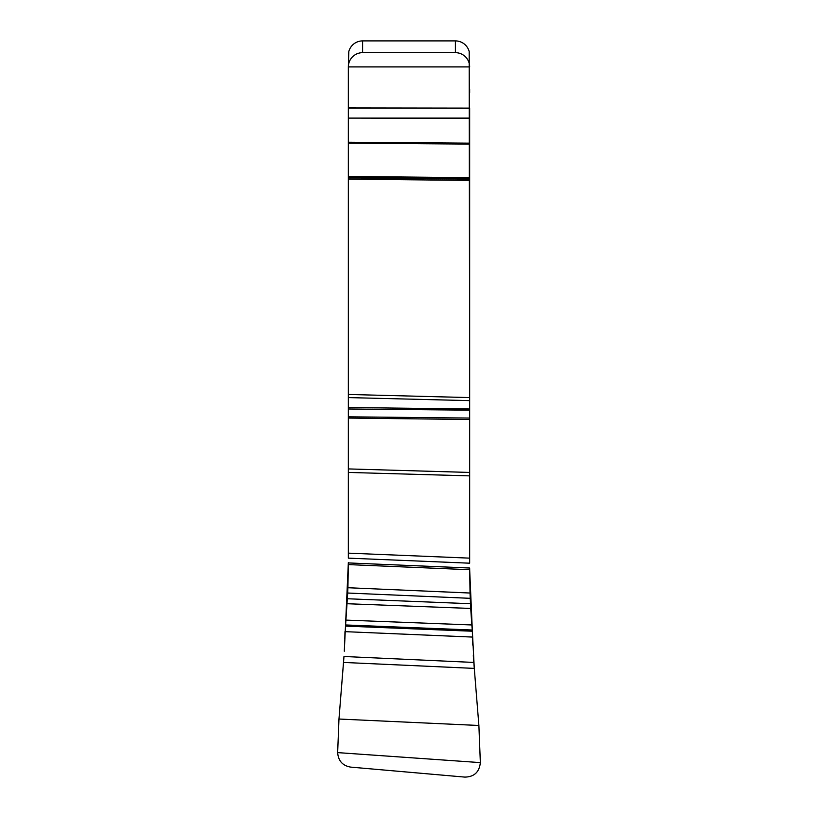 <?xml version="1.0" encoding="UTF-8"?>
<svg xmlns="http://www.w3.org/2000/svg" width="818" height="818" viewBox="0 0 818 818"><rect width="100%" height="100%" fill="white"/><g stroke="black" fill="none" stroke-linecap="round" stroke-linejoin="round"><path stroke-width="1.23" d="M344.296 651.22L345.493 626.118L472.364 631.22L474.287 668.398L343.529 662.437L343.969 656.496L338.969 719.032L337.65 752.611C338.294 760.893 342.64 765.72 350.666 767.11L464.839 777.1C474.174 776.926 479.348 772.09 480.35 762.611C479.348 772.09 474.174 776.926 464.839 777.1L350.666 767.11C342.64 765.72 338.294 760.893 337.65 752.611L338.969 719.032L478.888 725.484L480.35 762.611L478.888 725.484L474.287 668.398L478.888 725.484M345.493 626.118L348.345 562.518L348.345 564.604L348.345 562.927L469.655 568.019L470.227 598.326L472.364 631.22L469.655 569.379M455.381 40.9L455.381 52.659A14.274 14.264 180 0 1 469.655 66.912A14.274 14.264 180 0 0 455.381 52.659L362.619 52.659A14.274 14.264 180 0 0 348.345 66.912L348.795 51.595A14.274 14.264 0 0 1 362.619 40.9L455.381 40.9A14.274 14.264 0 0 1 469.205 51.595L469.655 410.166L469.655 108.109L348.345 107.935L348.345 66.912L348.345 107.935M469.655 563.193L469.655 558.142L469.655 563.193L348.345 558.142L348.345 416.812L469.655 418.059L469.655 558.142L469.655 410.166L348.345 408.99L348.345 176.443L348.345 394.46L469.655 397.589M348.345 117.843L348.345 108.109L348.345 118.109L469.655 118.099M348.345 118.099L348.345 143.16L348.345 118.099L469.655 118.365M348.345 176.443L348.345 143.16L348.345 176.443L469.655 177.67M348.345 394.46L348.345 476.669M348.345 558.142L348.345 553.142L469.655 558.142M348.345 142.23L469.655 143.16M347.916 587.723L348.345 564.604L347.711 593.03L345.595 624.962L347.916 587.723L470.033 593.03L469.655 568.019M347.169 603.725L470.718 608.449L470.033 593.03M346.014 620.105L471.833 624.962L470.718 608.449M345.595 624.962L472.262 630.013L471.833 624.962M344.818 638.96L344.971 631.649L472.467 637.069L472.364 631.22M469.655 418.059L469.655 410.166M469.655 92.731L469.655 89.223M455.381 52.659L362.619 52.659A14.274 14.264 180 0 0 348.345 66.912L469.655 66.912M348.345 408.99L348.345 416.812M348.345 542.927L348.345 553.142M343.529 662.437L338.969 719.032M474.287 668.398L473.305 655.586M472.732 645.075L472.467 637.069M472.364 631.199L472.262 630.024M480.35 762.611L337.65 752.611M362.619 52.659L362.619 40.9M348.345 108.109L469.655 108.273M348.345 143.16L469.655 144.091M348.345 177.659L469.655 178.907M348.345 177.895L469.655 179.142M348.345 179.142L469.655 180.4M348.345 397.589L469.655 400.636M348.345 407.517L469.655 408.99M348.345 418.059L469.655 419.501M348.345 468.918L469.655 472.436M348.345 472.436L469.655 475.871M348.345 564.604L469.655 569.717M347.711 593.03L470.227 598.326M347.445 598.756L470.473 603.725M343.969 656.496L473.806 662.437"/></g></svg>
